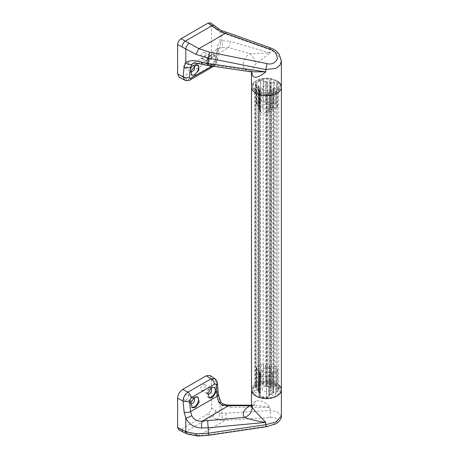 <?xml version="1.0" encoding="UTF-8"?>
<svg xmlns="http://www.w3.org/2000/svg" width="459" height="459" viewBox="0 0 459 459"><rect width="100%" height="100%" fill="white"/><g stroke="black" fill="none" stroke-linecap="round" stroke-linejoin="round"><path stroke-width="0.34" stroke-dasharray="2.29 1.72" d="M263.346 108.416A4.366 2.519 180 0 1 262.066 106.637A4.366 2.519 180 0 1 264.763 104.308A4.366 2.519 180 0 1 269.525 104.853A4.366 2.519 180 0 1 270.804 106.637A4.366 2.519 180 0 1 268.108 108.967A4.366 2.519 180 0 1 263.346 108.416M263.346 89.861A4.366 2.519 180 0 1 262.066 88.076A4.366 2.519 180 0 1 264.763 85.747A4.366 2.519 180 0 1 269.525 86.292A4.366 2.519 180 0 1 270.804 88.076A4.366 2.519 180 0 1 268.108 90.406A4.366 2.519 180 0 1 263.346 89.861M260.488 109.288A1.337 0.769 0 0 0 260.534 109.076A1.337 0.769 0 0 0 260.144 108.542A1.337 0.769 0 0 0 259.633 108.358A1.354 0.78 180 0 1 258.721 107.63A1.354 0.78 180 0 1 259.054 107.108A1.337 0.769 0 0 0 259.381 106.591A1.337 0.769 0 0 0 258.991 106.058L256.965 104.887A1.956 1.13 180 0 1 256.392 104.107A1.956 1.13 180 0 1 256.633 103.55A11.165 6.449 180 0 1 261.091 100.974A1.956 1.13 180 0 1 263.409 101.169L265.434 102.334A1.337 0.769 0 0 0 267.253 102.374A1.354 0.78 180 0 1 269.422 102.713A1.337 0.769 0 0 0 271.028 103.2L273.793 102.776A1.956 1.13 180 0 1 275.962 103.275A11.165 6.449 180 0 1 277.597 106.718A11.165 6.449 180 0 1 277.597 106.792A1.956 1.13 180 0 1 276.152 107.854L273.386 108.284A1.337 0.769 0 0 0 272.394 109.018A1.337 0.769 0 0 0 272.416 109.173A1.354 0.78 180 0 1 272.445 109.334A1.354 0.78 180 0 1 270.833 110.091A1.337 0.769 0 0 0 269.29 110.648L268.549 112.243A1.956 1.13 180 0 1 266.708 113.08A11.165 6.449 180 0 1 260.614 112.139A1.956 1.13 180 0 1 260.253 111.973A1.956 1.13 180 0 1 259.679 111.187A1.956 1.13 180 0 1 259.748 110.883L260.488 109.288L260.064 88.707A0.895 0.516 0 0 0 260.092 88.57A0.895 0.516 0 0 0 259.834 88.208A0.895 0.516 0 0 0 259.49 88.082A1.796 1.038 180 0 1 258.285 87.118A1.796 1.038 180 0 1 258.721 86.43A0.895 0.516 0 0 0 258.939 86.085A0.895 0.516 0 0 0 258.681 85.724L256.656 84.554A2.393 1.383 180 0 1 255.956 83.595A2.393 1.383 180 0 1 256.248 82.918A11.607 6.701 180 0 1 260.878 80.239A2.393 1.383 180 0 1 263.718 80.474L265.744 81.645A0.895 0.516 0 0 0 266.966 81.668A1.796 1.038 180 0 1 269.835 82.115A0.895 0.516 0 0 0 270.913 82.442L273.679 82.018A2.393 1.383 180 0 1 276.341 82.631A11.607 6.701 180 0 1 278.039 86.206A11.607 6.701 180 0 1 278.034 86.286A2.393 1.383 180 0 1 276.261 87.589L273.501 88.013A0.895 0.516 0 0 0 272.835 88.507A0.895 0.516 0 0 0 272.853 88.616A1.796 1.038 180 0 1 272.881 88.822A1.796 1.038 180 0 1 270.747 89.826A0.895 0.516 0 0 0 269.714 90.199L268.974 91.8A2.393 1.383 180 0 1 266.719 92.821A11.607 6.701 180 0 1 260.385 91.84A2.393 1.383 180 0 1 259.943 91.639A2.393 1.383 180 0 1 259.243 90.681A2.393 1.383 180 0 1 259.324 90.303L260.064 88.707M256.707 92.718A13.759 7.941 180 0 1 252.679 87.101A13.759 7.941 180 0 1 261.171 79.763A13.759 7.941 180 0 1 276.163 81.484A13.759 7.941 180 0 1 280.191 87.101A13.759 7.941 180 0 1 271.699 94.439A13.759 7.941 180 0 1 256.707 92.718M256.707 91.737A13.759 7.941 180 0 1 252.679 86.126A13.759 7.941 180 0 1 261.171 78.782A13.759 7.941 180 0 1 276.163 80.509A13.759 7.941 180 0 1 280.191 86.126A13.759 7.941 180 0 1 271.699 93.464A13.759 7.941 180 0 1 256.707 91.737M208.925 65.683L208.311 61.081L212.379 55.889L215.173 55.482L215.598 59.974L211.616 65.218L210.015 65.844M211.197 64.977A5.984 3.454 -60 0 1 208.202 65.27A5.984 3.454 -60 0 1 206.963 62.533A5.984 3.454 -60 0 1 211.197 55.206L211.197 55.206A5.984 3.454 -60 0 1 214.187 54.908A5.984 3.454 -60 0 1 215.105 59.704A5.984 3.454 -60 0 1 211.197 64.977M209.293 56.308L211.197 55.206L209.293 56.308A3.288 1.899 -60 0 1 210.939 56.141A3.288 1.899 -60 0 1 211.438 58.781A3.288 1.899 -60 0 1 209.293 61.678A3.288 1.899 -60 0 1 207.646 61.839A3.288 1.899 -60 0 1 206.963 60.336A3.288 1.899 -60 0 1 209.293 56.308M202.987 58.041A3.288 1.899 -60 0 1 201.346 58.201A3.288 1.899 -60 0 1 200.841 55.568A3.288 1.899 -60 0 1 202.987 52.665A3.288 1.899 -60 0 1 204.634 52.504A3.288 1.899 -60 0 1 205.139 55.143A3.288 1.899 -60 0 1 202.987 58.041M194.444 66.343A3.288 1.899 120 0 0 194.019 65.912A3.288 1.899 120 0 0 192.373 66.073L194.277 64.977A5.984 3.454 120 0 0 190.049 72.298A5.984 3.454 120 0 0 191.283 75.041A5.984 3.454 120 0 0 191.501 75.144M197.789 65.115A5.984 3.454 120 0 0 197.267 64.679A5.984 3.454 120 0 0 194.277 64.977L192.373 66.073A3.288 1.899 120 0 0 190.049 70.101A3.288 1.899 120 0 0 190.726 71.61A3.288 1.899 120 0 0 190.869 71.679M186.073 62.435A3.288 1.899 120 0 0 183.921 65.333A3.288 1.899 120 0 0 184.426 67.972A3.288 1.899 120 0 0 186.073 67.806A3.288 1.899 120 0 0 188.219 64.908A3.288 1.899 120 0 0 187.714 62.275A3.288 1.899 120 0 0 186.073 62.435M281.39 87.101A14.952 8.635 0 0 0 277.007 80.996A14.952 8.635 0 0 0 260.712 79.126A14.952 8.635 0 0 0 251.48 87.101A14.952 8.635 0 0 1 260.712 79.126A14.952 8.635 0 0 1 277.007 80.996M270.552 47.897L270.127 49.727L277.007 53.215L281.39 60.852M210.561 22.95L211.45 25.073L221.863 32.646L270.127 49.727L270.127 52.928L249.673 53.651C243.695 57.811 241.91 63.101 244.326 69.521L250.757 71.742M212.069 66.136L214.496 64.604L216.264 61.73A4.785 3.058 5 0 0 217.468 59.928A4.785 3.058 5 0 0 216.35 57.725L211.45 54.374L211.45 25.073M211.45 54.374C211.123 58.098 209.424 61.03 206.355 63.176L182.693 76.842L179.188 77.244M216.264 61.73L217.027 51.947L197.8 63.371M251.538 72.298L251.48 71.283L251.813 72.677A9.57 6.397 156.9 0 0 244.326 69.521L207.841 64.237L202.195 63.061L228.634 47.535A4.785 0.488 106.2 0 0 230.475 41.402L221.863 40.662L220.01 42.567C218.409 43.462 217.48 45.229 217.222 47.868L216.35 57.725C215.937 61.391 214.135 64.254 210.939 66.303L187.932 79.573L184.524 80.032M251.48 72.235L251.48 71.283L255.411 64.289L270.127 52.928L230.475 41.402M206.355 63.176L210.939 66.303A4.785 2.92 57 0 0 213.544 66.412C215.529 65.258 216.837 63.095 217.468 59.928L218.335 50.077A4.785 3.058 5 0 1 217.027 51.947L218.788 48.476L221.909 47.656L228.634 47.535L249.673 53.651A9.57 5.715 -122.6 0 1 255.411 64.289M217.222 47.868A4.785 3.058 5 0 1 218.335 50.077L218.788 48.476A4.785 4.062 62 0 0 220.01 42.567L220.01 31.269A4.785 2.616 -49.9 0 0 219.442 29.393M201.587 64.22A4.785 0.413 -74.6 0 0 202.195 63.061L192.826 63.457L218.65 48.551M226.08 32.073L225.656 33.903M222.093 30.747A4.785 0.43 -72.9 0 1 221.863 32.646L221.863 40.662A4.785 1.773 82.7 0 1 221.909 47.656M207.841 64.237L207.818 65.522M190.112 79.929A4.785 2.593 62.9 0 1 187.932 79.573L182.693 76.842M214.496 64.604A4.785 2.92 57 0 1 213.613 66.36M269.525 368.594A4.366 2.519 0 0 0 264.763 368.049A4.366 2.519 0 0 0 262.066 370.379A4.366 2.519 0 0 0 263.346 372.157A4.366 2.519 0 0 0 268.108 372.702A4.366 2.519 0 0 0 270.804 370.379A4.366 2.519 0 0 0 269.525 368.594M269.525 387.155A4.366 2.519 0 0 0 264.763 386.604A4.366 2.519 0 0 0 262.066 388.934A4.366 2.519 0 0 0 263.346 390.718A4.366 2.519 0 0 0 268.108 391.263A4.366 2.519 0 0 0 270.804 388.934A4.366 2.519 0 0 0 269.525 387.155M271.028 366.942A1.337 0.769 180 0 1 269.737 366.741A1.337 0.769 180 0 1 269.422 366.448A1.354 0.78 0 0 0 267.253 366.116A1.337 0.769 180 0 1 265.434 366.075L263.409 364.911A1.956 1.13 0 0 0 261.091 364.716A11.165 6.449 0 0 0 256.633 367.292A1.956 1.13 0 0 0 256.392 367.814A1.956 1.13 0 0 0 256.965 368.629L258.991 369.799A1.337 0.769 180 0 1 259.381 370.35A1.337 0.769 180 0 1 259.054 370.849A1.354 0.78 0 0 0 258.721 371.348A1.354 0.78 0 0 0 259.633 372.1A1.337 0.769 180 0 1 260.534 372.834A1.337 0.769 180 0 1 260.488 373.029L259.748 374.624A1.956 1.13 0 0 0 259.679 374.9A1.956 1.13 0 0 0 260.614 375.875A11.165 6.449 0 0 0 266.708 376.822A1.956 1.13 0 0 0 268.549 375.984L269.29 374.389A1.337 0.769 180 0 1 270.833 373.833A1.354 0.78 0 0 0 272.445 373.052A1.354 0.78 0 0 0 272.416 372.915A1.337 0.769 180 0 1 272.394 372.777A1.337 0.769 180 0 1 273.386 372.025L276.152 371.595A1.956 1.13 0 0 0 277.597 370.533A11.165 6.449 0 0 0 277.597 370.298A11.165 6.449 0 0 0 275.962 367.016A1.956 1.13 0 0 0 275.681 366.804A1.956 1.13 0 0 0 273.793 366.517L271.028 366.942L270.913 387.212A0.895 0.516 180 0 1 270.047 387.075A0.895 0.516 180 0 1 269.835 386.88A1.796 1.038 0 0 0 266.966 386.438A0.895 0.516 180 0 1 265.744 386.409L263.718 385.244A2.393 1.383 0 0 0 260.878 385.003A11.607 6.701 0 0 0 256.248 387.683A2.393 1.383 0 0 0 255.956 388.325A2.393 1.383 0 0 0 256.656 389.318L258.681 390.489A0.895 0.516 180 0 1 258.939 390.861A0.895 0.516 180 0 1 258.721 391.194A1.796 1.038 0 0 0 258.285 391.86A1.796 1.038 0 0 0 259.49 392.852A0.895 0.516 180 0 1 260.092 393.346A0.895 0.516 180 0 1 260.064 393.472L259.324 395.073A2.393 1.383 0 0 0 259.243 395.411A2.393 1.383 0 0 0 260.385 396.605A11.607 6.701 0 0 0 266.719 397.586A2.393 1.383 0 0 0 268.974 396.565L269.714 394.969A0.895 0.516 180 0 1 270.747 394.591A1.796 1.038 0 0 0 272.881 393.564A1.796 1.038 0 0 0 272.853 393.38A0.895 0.516 180 0 1 272.835 393.288A0.895 0.516 180 0 1 273.501 392.784L276.261 392.353A2.393 1.383 0 0 0 278.034 391.051A11.607 6.701 0 0 0 278.039 390.804A11.607 6.701 0 0 0 276.341 387.396A2.393 1.383 0 0 0 275.991 387.138A2.393 1.383 0 0 0 273.679 386.782L270.913 387.212M276.163 384.298A13.759 7.941 0 0 0 261.171 382.571A13.759 7.941 0 0 0 252.679 389.915A13.759 7.941 0 0 0 256.707 395.526A13.759 7.941 0 0 0 271.699 397.253A13.759 7.941 0 0 0 280.191 389.915A13.759 7.941 0 0 0 276.163 384.298M276.163 385.273A13.759 7.941 0 0 0 261.171 383.552A13.759 7.941 0 0 0 252.679 390.89A13.759 7.941 0 0 0 256.707 396.507A13.759 7.941 0 0 0 271.699 398.228A13.759 7.941 0 0 0 280.191 390.89A13.759 7.941 0 0 0 276.163 385.273M207.881 394.057A3.288 1.899 -60 0 1 207.646 393.96A3.288 1.899 -60 0 1 206.963 392.451A3.288 1.899 -60 0 1 209.293 388.423L211.197 387.321A5.984 3.454 -60 0 1 214.187 387.029A5.984 3.454 -60 0 1 214.376 387.149M202.987 390.156A3.288 1.899 -60 0 1 201.346 390.322A3.288 1.899 -60 0 1 200.841 387.683A3.288 1.899 -60 0 1 202.987 384.785A3.288 1.899 -60 0 1 204.634 384.619A3.288 1.899 -60 0 1 205.139 387.258A3.288 1.899 -60 0 1 202.987 390.156M208.799 397.614A5.984 3.454 -60 0 1 208.202 397.391A5.984 3.454 -60 0 1 206.963 394.648A5.984 3.454 -60 0 1 211.197 387.321L209.293 388.423A3.288 1.899 -60 0 1 210.796 388.194M193.796 397.93A3.288 1.899 120 0 0 192.373 398.188L192.373 398.188A3.288 1.899 120 0 0 190.049 402.222A3.288 1.899 120 0 0 190.692 403.708M186.073 394.551A3.288 1.899 120 0 0 183.921 397.454A3.288 1.899 120 0 0 184.426 400.087A3.288 1.899 120 0 0 186.073 399.927A3.288 1.899 120 0 0 188.219 397.024A3.288 1.899 120 0 0 187.714 394.39A3.288 1.899 120 0 0 186.073 394.551M197.548 396.995A5.984 3.454 120 0 0 197.267 396.794A5.984 3.454 120 0 0 194.277 397.092L192.373 398.188L194.277 397.092A5.984 3.454 120 0 0 190.049 404.419A5.984 3.454 120 0 0 191.283 407.156A5.984 3.454 120 0 0 191.787 407.363M214.869 378.738L216.35 382.026L217.222 393.065L220.217 402.813L221.863 405.417L230.475 407.208A4.785 1.417 90.2 0 0 229.311 405.102M281.39 416.003L277.007 411.591L270.127 410.547L220.01 413.473A4.785 3.305 -62.4 0 1 216.786 419.377L221.416 420.352L225.415 420.266L269.881 417.524C274.402 417.059 276.92 418.189 277.431 420.926C274.958 423.973 271.453 425.745 266.926 426.239L209.442 434.765L198.925 435.562L189.297 433.629L181.001 429.469L178.66 429.739M278.756 385.021A14.952 8.635 0 0 0 277.007 383.804A14.952 8.635 0 0 0 260.712 381.934A14.952 8.635 0 0 0 251.48 389.915A14.952 8.635 0 0 1 260.712 381.934A14.952 8.635 0 0 1 277.007 383.804A14.952 8.635 0 0 1 281.39 389.915M210.113 375.496L211.45 378.681L211.45 407.982C211.232 410.466 210.102 412.423 208.053 413.852L181.001 429.469M251.48 405.395L254.974 405.194L270.127 407.351C265.411 402.004 260.505 399.909 255.411 401.057L251.48 405.733M208.053 413.852L216.786 419.377M187.129 433.973A4.785 2.857 113 0 0 189.297 433.629M197.972 436.05A4.785 2.152 90.2 0 0 198.925 435.562L225.415 420.266A4.785 1.601 -93.5 0 0 225.656 413.295M209.206 435.207A4.785 0.74 81.6 0 0 209.442 434.765M266.69 426.675A4.785 0.74 81.6 0 0 266.926 426.239M230.475 407.208L270.127 407.351L270.127 410.547A4.785 1.601 -93.5 0 1 269.881 417.524M222.546 403.685L221.863 405.417L221.863 413.439A4.785 1.463 -90.7 0 1 221.416 420.352M211.45 378.681L216.35 382.026A4.785 2.433 175.5 0 1 217.468 383.431M211.45 407.982L220.01 413.473L220.01 402.176L220.595 401.728M251.469 406.014A9.57 5.806 -121.8 0 0 253.397 405.458A9.57 5.806 -121.8 0 0 253.402 405.452L254.98 405.194L251.48 405.177M253.402 405.452A9.57 5.806 -121.8 0 0 255.411 401.057M270.213 385.296A2.152 1.245 0 0 0 271.217 384.24A2.152 1.245 0 0 0 270.592 383.363A2.152 1.245 0 0 0 268.245 383.093A2.152 1.245 0 0 0 266.914 384.24A2.152 1.245 0 0 0 267.161 384.82A0.895 0.516 180 0 1 267.264 385.061A0.895 0.516 180 0 1 266.713 385.543A0.895 0.516 180 0 1 265.732 385.428L263.191 383.959A2.393 1.383 0 0 0 260.31 383.741A12.324 7.114 0 0 0 255.743 386.375A2.393 1.383 0 0 0 255.428 387.063A2.393 1.383 0 0 0 256.128 388.039L258.669 389.507A0.895 0.516 180 0 1 258.933 389.875A0.895 0.516 180 0 1 257.619 390.334A2.152 1.245 0 0 0 254.458 391.429A2.152 1.245 0 0 0 256.013 392.629A2.152 1.245 0 0 0 258.434 392.095A0.895 0.516 180 0 1 259.828 392.003A0.895 0.516 180 0 1 260.092 392.37A0.895 0.516 180 0 1 260.064 392.502L259.128 394.51A2.393 1.383 0 0 0 259.048 394.866A2.393 1.383 0 0 0 260.236 396.06A12.324 7.114 0 0 0 266.478 397.024A2.393 1.383 0 0 0 268.779 396.002L269.708 393.994A0.895 0.516 180 0 1 271.212 393.765A0.895 0.516 180 0 1 271.476 394.109A2.152 1.245 0 0 0 272.101 394.941A2.152 1.245 0 0 0 274.448 395.21A2.152 1.245 0 0 0 275.779 394.063A2.152 1.245 0 0 0 275.148 393.185A2.152 1.245 0 0 0 273.707 392.824A0.895 0.516 180 0 1 272.847 392.302A0.895 0.516 180 0 1 273.507 391.802L276.984 391.263A2.393 1.383 0 0 0 278.756 389.938A12.324 7.114 0 0 0 278.756 389.915A12.324 7.114 0 0 0 277.087 386.335A2.393 1.383 0 0 0 276.708 386.053A2.393 1.383 0 0 0 274.396 385.692L270.925 386.231A0.895 0.516 180 0 1 269.794 385.732A0.895 0.516 180 0 1 270.213 385.296L270.213 82.482A2.152 1.245 0 0 0 271.217 81.427A2.152 1.245 0 0 0 270.592 80.549A2.152 1.245 0 0 0 268.245 80.279A2.152 1.245 0 0 0 266.914 81.427A2.152 1.245 0 0 0 267.161 82.012A0.895 0.516 180 0 1 267.264 82.253A0.895 0.516 180 0 1 266.713 82.729A0.895 0.516 180 0 1 265.732 82.614L263.191 81.151A2.393 1.383 0 0 0 260.31 80.927A12.324 7.114 0 0 0 255.743 83.561A2.393 1.383 0 0 0 255.428 84.249A2.393 1.383 0 0 0 256.128 85.225L258.669 86.694A0.895 0.516 180 0 1 258.933 87.061A0.895 0.516 180 0 1 257.619 87.52A2.152 1.245 0 0 0 254.458 88.621A2.152 1.245 0 0 0 256.013 89.815A2.152 1.245 0 0 0 258.434 89.281A0.895 0.516 180 0 1 259.828 89.189A0.895 0.516 180 0 1 260.092 89.557A0.895 0.516 180 0 1 260.064 89.689L259.128 91.697A2.393 1.383 0 0 0 259.048 92.052A2.393 1.383 0 0 0 260.236 93.252A12.324 7.114 0 0 0 266.478 94.215A2.393 1.383 0 0 0 268.779 93.188L269.708 91.186A0.895 0.516 180 0 1 271.212 90.951A0.895 0.516 180 0 1 271.476 91.301A2.152 1.245 0 0 0 272.101 92.133A2.152 1.245 0 0 0 274.448 92.402A2.152 1.245 0 0 0 275.779 91.249A2.152 1.245 0 0 0 275.148 90.371A2.152 1.245 0 0 0 273.707 90.01A0.895 0.516 180 0 1 272.847 89.494A0.895 0.516 180 0 1 273.507 88.989L276.984 88.455A2.393 1.383 0 0 0 278.756 87.124A12.324 7.114 0 0 0 278.756 87.101A12.324 7.114 0 0 0 277.087 83.521A2.393 1.383 0 0 0 276.708 83.24A2.393 1.383 0 0 0 274.396 82.884L270.925 83.418A0.895 0.516 180 0 1 269.794 82.918A0.895 0.516 180 0 1 270.213 82.482M259.748 110.883L259.324 90.303M214.577 25.693A4.785 2.983 -55.7 0 1 215.535 27.861M273.386 108.284L273.501 88.013M272.416 109.173L272.853 88.616M270.833 110.091L270.747 89.826M269.29 110.648L269.714 90.199M268.549 112.243L268.974 91.8M266.708 113.08L266.719 92.821M260.614 112.139L260.385 91.84M259.633 108.358L259.49 88.082M259.054 107.108L258.721 86.43M258.991 106.058L258.681 85.724M256.965 104.887L256.656 84.554M256.633 103.55L256.248 82.918M261.091 100.974L260.878 80.239M263.409 101.169L263.718 80.474M265.434 102.334L265.744 81.645M267.253 102.374L266.966 81.668M269.422 102.713L269.835 82.115M271.028 103.2L270.913 82.442M273.793 102.776L273.679 82.018M275.962 103.275L276.341 82.631M277.597 106.792L278.034 86.286M276.152 107.854L276.261 87.589M273.793 366.517L273.679 386.782M215.535 410.771A4.785 2.983 -55.7 0 1 211.88 416.462L185.384 431.758A4.785 2.622 117.6 0 1 183.17 432.097M217.222 393.065A4.785 2.438 175.5 0 1 218.341 394.47M269.29 374.389L269.714 394.969M270.833 373.833L270.747 394.591M272.416 372.915L272.853 393.38M273.386 372.025L273.501 392.784M276.152 371.595L276.261 392.353M277.597 370.533L278.034 391.051M275.962 367.016L276.341 387.396M269.422 366.448L269.835 386.88M267.253 366.116L266.966 386.438M265.434 366.075L265.744 386.409M263.409 364.911L263.718 385.244M261.091 364.716L260.878 385.003M256.633 367.292L256.248 387.683M256.965 368.629L256.656 389.318M258.991 369.799L258.681 390.489M259.054 370.849L258.721 391.194M259.633 372.1L259.49 392.852M260.488 373.029L260.064 393.472M259.748 374.624L259.324 395.073M260.614 375.875L260.385 396.605M266.708 376.822L266.719 397.586M268.549 375.984L268.974 396.565M277.087 83.521L277.087 386.335M271.476 91.301L271.476 394.109M269.708 91.186L269.708 393.994M258.434 89.281L258.434 392.095M260.064 89.689L260.064 392.502M259.128 91.697L259.128 394.51M260.236 93.252L260.236 396.06M266.478 94.215L266.478 397.024M268.779 93.188L268.779 396.002M273.707 90.01L273.707 392.824M273.507 88.989L273.507 391.802M276.984 88.455L276.984 391.263M278.756 87.124L278.756 389.938M274.396 82.884L274.396 385.692M270.925 83.418L270.925 386.231M267.161 82.012L267.161 384.82M265.732 82.614L265.732 385.428M263.191 81.151L263.191 383.959M260.31 80.927L260.31 383.741M255.743 83.561L255.743 386.375M256.128 85.225L256.128 388.039M258.669 86.694L258.669 389.507M257.619 87.52L257.619 390.334M262.066 88.076L262.066 106.637M260.092 88.57L260.534 109.076M259.679 111.187L259.243 90.681M252.679 86.126L252.679 87.101M208.202 65.27L208.828 65.631M206.963 60.336L206.963 62.533M201.346 58.201L207.646 61.839M191.283 75.041L191.69 75.27M190.049 70.101L190.049 72.298M184.426 67.972L190.726 71.61M187.714 62.275L194.019 65.912M197.267 64.679L198.397 65.333M204.634 52.504L210.939 56.141M214.187 54.908L215.173 55.482M280.191 86.126L280.191 87.101M272.835 88.507L272.394 109.018M272.445 109.334L272.881 88.822M258.721 107.63L258.285 87.118M258.939 86.085L259.381 106.591M256.392 104.107L255.956 83.595M277.597 106.718L278.039 86.206M270.804 88.076L270.804 106.637M262.066 388.934L262.066 370.379M252.679 390.89L252.679 389.915M201.346 390.322L207.646 393.96M206.963 392.451L206.963 394.648M208.202 397.391L209.333 398.039M184.426 400.087L190.726 403.725M190.049 402.222L190.049 404.419M191.283 407.156L192.275 407.73M253.397 405.458L251.136 407.299M197.267 396.794L197.892 397.155M187.714 394.39L194.019 398.028M214.187 387.029L214.588 387.258M204.634 384.619L210.939 388.262M280.191 390.89L280.191 389.915M272.445 373.052L272.881 393.564M272.835 393.288L272.394 372.777M277.597 370.298L278.039 390.804M256.392 367.814L255.956 388.325M258.939 390.861L259.381 370.35M258.721 371.348L258.285 391.86M260.092 393.346L260.534 372.834M259.679 374.9L259.243 395.411M270.804 388.934L270.804 370.379M271.217 81.427L271.217 384.24M275.779 91.249L275.779 394.063M260.092 89.557L260.092 392.37M259.048 92.052L259.048 394.866M272.847 89.494L272.847 392.302M278.756 87.101L278.756 389.915M269.794 82.918L269.794 385.732M266.914 81.427L266.914 384.24M267.264 82.253L267.264 385.061M255.428 84.249L255.428 387.063M258.933 87.061L258.933 389.875M254.458 88.621L254.458 391.429"/><path stroke-width="0.69" d="M210.015 65.844L208.925 65.683M194.696 74.989L191.69 75.27L191.185 70.726L195.459 65.66L198.397 65.333L198.942 69.906L194.696 74.989M191.501 75.144A5.984 3.454 120 0 0 194.277 74.742A5.984 3.454 120 0 0 198.007 70.003A5.984 3.454 120 0 0 197.789 65.115M190.869 71.679A3.288 1.899 120 0 0 192.373 71.449A3.288 1.899 120 0 0 194.444 66.343M281.39 60.852L281.39 87.101A14.952 8.635 0 0 1 272.158 95.076A14.952 8.635 0 0 1 255.858 93.206A14.952 8.635 0 0 1 251.48 87.101A14.952 8.635 0 0 0 255.858 93.206A14.952 8.635 0 0 0 272.158 95.076A14.952 8.635 0 0 0 281.39 87.101A14.952 8.635 0 0 0 277.007 80.996M209.442 52.137L266.926 63.589C271.453 64.817 274.958 63.25 277.431 58.884C276.92 53.697 274.402 50.467 269.881 49.193L270.552 47.897C273.593 49.096 275.888 50.524 277.431 52.188L279.221 54.351L281.39 61.013L279.956 65.258L275.962 68.357L265.778 69.561L208.288 58.109L196.159 54.426L177.61 44.609C177.828 42.125 178.958 40.174 181.001 38.745L198.925 48.66L209.442 52.137A4.785 0.407 101.3 0 1 208.288 58.109L208.288 63.549L265.778 71.874C262.29 74.886 258.985 76.682 255.858 77.255C254.211 77.491 252.978 76.664 252.152 74.794L251.538 72.298M269.881 49.193L221.416 31.929L216.786 29.422L208.053 23.128L181.001 38.745M208.053 23.128L210.561 22.95L214.577 25.693A4.785 2.983 -55.7 0 0 211.88 25.738L185.384 41.035A4.785 2.622 117.6 0 0 182.171 46.99M197.8 63.371L190.583 67.203L189.458 77.198A4.785 3.024 -174.2 0 1 183.101 76.779L184.518 80.032L179.188 77.244L177.61 73.91L177.61 44.609M189.458 77.198C189.452 78.282 189.992 78.587 191.093 78.11L212.069 66.136M207.818 65.522L201.587 64.22C196.125 63.038 193.205 62.78 192.826 63.457L191.742 64.306L190.583 67.203A4.785 3.024 -174.3 0 1 184.099 66.848L185.792 62.533C189.366 60.215 194.696 60.135 201.771 62.298L208.288 63.549L207.818 65.522L250.861 71.759L265.778 71.874L265.778 69.561A4.785 0.407 101.3 0 0 266.926 63.589M189.297 43.289A4.785 2.37 121.8 0 0 185.792 49.056L185.792 62.533A4.785 3.747 -139.1 0 0 191.742 64.306M270.552 47.897L226.08 32.073L225.415 33.364L198.925 48.66A4.785 0.729 115.4 0 0 196.159 54.426M221.416 31.929A4.785 0.43 -72.9 0 1 222.093 30.747L219.442 29.393L214.577 25.693M216.786 29.422A4.785 2.616 -49.9 0 1 219.442 29.393M252.152 74.794A9.57 6.397 156.9 0 0 251.813 72.677L250.861 71.759M201.587 64.22A4.785 0.413 -74.6 0 1 201.771 62.298M191.093 78.11A4.785 2.593 62.9 0 1 190.112 79.929L213.619 66.36A4.785 2.92 57 0 1 213.544 66.412M210.796 388.194A3.288 1.899 -60 0 1 210.939 388.262A3.288 1.899 -60 0 1 211.438 390.896A3.288 1.899 -60 0 1 209.293 393.793A3.288 1.899 -60 0 1 207.881 394.057M214.376 387.149A5.984 3.454 -60 0 1 215.047 391.997A5.984 3.454 -60 0 1 211.197 397.092A5.984 3.454 -60 0 1 208.799 397.614M212.379 397.775L209.333 398.039L208.047 393.036L211.616 387.568L214.588 387.258L215.925 392.29L212.379 397.775M190.692 403.708A3.288 1.899 120 0 0 190.726 403.725A3.288 1.899 120 0 0 192.373 403.564A3.288 1.899 120 0 0 194.524 400.661A3.288 1.899 120 0 0 194.019 398.028A3.288 1.899 120 0 0 193.796 397.93M191.787 407.363A5.984 3.454 120 0 0 194.277 406.858A5.984 3.454 120 0 0 198.099 401.86A5.984 3.454 120 0 0 197.548 396.995M195.459 407.54L192.275 407.73L190.858 402.663L194.696 397.333L197.892 397.155L199.212 402.17L195.459 407.54M251.48 72.235L251.48 389.915A14.952 8.635 0 0 0 255.858 396.019A14.952 8.635 0 0 0 272.158 397.89A14.952 8.635 0 0 0 281.39 389.915A14.952 8.635 0 0 0 278.756 385.021M255.858 411.964L265.778 422.389C257.912 421.299 250.763 419.635 244.326 417.392A9.57 8.308 144 0 0 252.152 407.334L255.858 411.964M182.171 429.905A4.785 2.622 117.6 0 0 183.17 432.097L178.66 429.739L177.61 427.518L185.792 431.615L185.792 418.138C189.383 424.575 194.708 427.863 201.771 428.017L208.288 427.794L265.778 422.389L265.778 424.701L275.962 421.964L281.39 416.003L281.39 389.915A14.952 8.635 0 0 1 272.158 397.89A14.952 8.635 0 0 1 255.858 396.019A14.952 8.635 0 0 1 251.48 389.915L251.48 405.733L252.152 407.334M184.099 412.062A4.785 2.473 -5.2 0 0 190.583 411.597L191.742 415.636A4.785 0.866 -24.5 0 1 185.792 418.138L184.099 412.062L183.101 401.08L177.61 398.217L177.61 427.518M177.61 398.217C177.931 394.493 179.63 391.561 182.693 389.421L187.932 392.158L210.939 378.887L214.869 378.738L210.113 375.496L206.355 375.76L182.693 389.421M190.583 411.597L217.027 396.329L216.264 385.227C216.074 384.028 215.483 383.695 214.496 384.235L191.093 397.735L189.458 400.684L190.583 411.597M216.264 385.227A4.785 2.433 175.5 0 0 217.468 383.431L218.341 394.47L220.595 401.728L222.546 403.685C225.88 404.844 228.134 405.314 229.311 405.102L229.311 405.102A4.785 1.417 90.2 0 0 228.634 405.676L202.195 421.115L244.326 417.392C241.91 413.553 243.695 409.675 249.673 405.75L251.48 405.395M191.742 415.636C193.996 419.778 197.485 421.609 202.195 421.115A4.785 1.325 -90.4 0 0 201.771 428.017M251.469 406.014A9.57 5.806 -121.8 0 1 249.673 405.75L228.634 405.676L221.909 405.079L218.788 402.463L217.027 396.329A4.785 2.438 175.5 0 0 218.341 394.47M183.17 432.097L187.129 433.973A4.785 2.857 113 0 1 185.792 431.615L196.159 433.818L208.288 433.233A4.785 0.74 81.6 0 0 209.206 435.207L266.69 426.675L275.182 424.053C279.089 422.538 281.941 417.661 281.39 416.003M189.458 400.684A4.785 2.473 -5.2 0 1 183.101 401.08C183.284 397.287 184.897 394.315 187.932 392.158A4.785 2.593 62.9 0 1 191.093 397.735M196.159 433.818A4.785 2.152 90.2 0 0 197.972 436.05L209.206 435.207M207.841 420.823A4.785 0.568 -95.4 0 0 208.288 427.794L208.288 433.233L265.778 424.701A4.785 0.74 81.6 0 0 266.69 426.675M206.355 375.76L210.939 378.887A4.785 2.92 57 0 1 214.496 384.235M220.595 401.728L218.788 402.463M222.546 403.685L221.909 405.079M177.61 73.91L183.101 76.779L184.099 66.848M226.08 32.073L222.093 30.747M184.524 80.032C186.624 81.191 189.791 80.371 190.112 79.929M187.129 433.973L197.972 436.05M217.468 383.431C217.342 381.532 216.476 379.972 214.869 378.738L214.869 378.738M229.311 405.102L251.48 405.177M251.136 407.299L251.48 405.733M281.39 87.101L281.39 389.915"/></g></svg>
